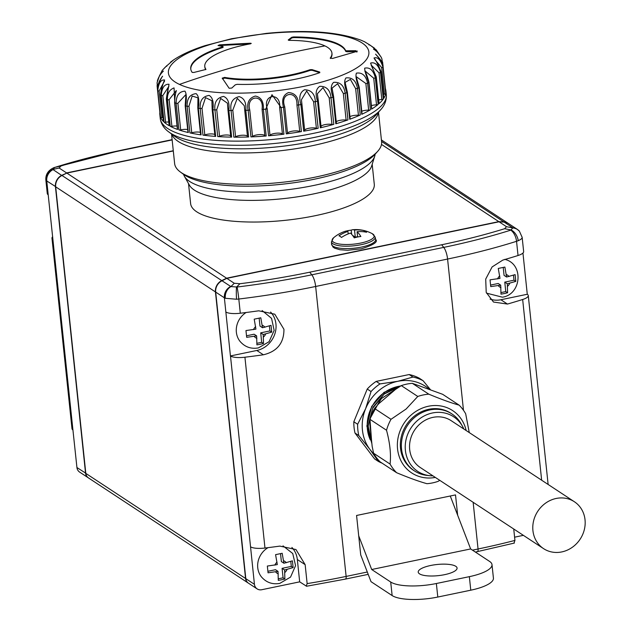 <?xml version="1.0" encoding="UTF-8"?>
<svg xmlns="http://www.w3.org/2000/svg" width="631" height="631" viewBox="0 0 631 631"><rect width="100%" height="100%" fill="white"/><g stroke="black" fill="none" stroke-linecap="round" stroke-linejoin="round"><path stroke-width="0.95" d="M370.287 439.839A37.292 33.711 -56.7 0 1 381.479 394.754A37.292 33.711 -56.7 0 1 400.701 385.983M371.872 443.585L366.856 426.035L371.651 406.451L384.003 392.348L401.561 385.525M170.488 62.161L173.643 59.882C181.886 54.424 192.384 49.66 205.138 45.613L231.522 38.743L266.337 33.388C306.059 29.468 337.617 31.731 361.019 40.195L364.679 41.812M166.781 66.271L166.931 65.529L162.214 70.396L165.559 66.847M174.779 102.419A1.42 0.41 -6 0 0 174.598 102.648A1.42 0.41 -6 0 0 174.755 102.814A1.42 0.41 -6 0 0 174.819 102.837L174.053 87.898C169.384 89.681 167.176 93.601 167.428 99.643A113.643 32.623 -6 0 1 166.458 99.106L169.258 125.743A113.643 32.623 174 0 1 164.068 122.043L161.268 95.407A1.42 0.41 -6 0 0 162.806 95.557L168.887 86.321C168.453 86.084 167.601 90.296 166.339 98.964L166.339 98.964A1.42 0.41 -6 0 0 166.458 99.106L169.029 84.246C164.431 84.002 161.844 87.717 161.268 95.407A113.643 32.623 -6 0 1 160.645 94.808L163.445 121.436A1.42 0.41 174 0 1 163.397 121.349L160.597 94.721A1.42 0.41 -6 0 0 160.645 94.808C161.804 87.606 163.145 82.677 164.659 80.011C160.866 79.49 158.57 83.055 157.782 90.698A113.643 32.623 -6 0 1 157.529 90.036L160.329 116.672A1.42 0.41 174 0 1 160.321 116.648L157.521 90.012A1.42 0.41 -6 0 0 157.521 90.012A1.42 0.41 -6 0 0 157.529 90.036L157.095 82.606L159.367 76.051M157.498 89.815L157.064 85.627A1.42 0.41 -6 0 0 157.064 85.658A1.42 0.41 -6 0 0 157.711 85.926M205.927 69.449L193.859 72.462L192.179 72.407A78.134 22.432 174 0 1 190.743 68.858A78.134 22.432 174 0 1 222.483 46.939L222.814 46.442L217.995 45.55L219.596 44.84L250.286 43.223L251.256 43.413L250.239 43.855A63.928 18.354 -6 0 0 239.259 46.189A63.928 18.354 -6 0 0 204.775 66.468A63.928 18.354 -6 0 0 205.911 69.315L205.943 69.378M190.791 69.197A78.134 22.432 -6 0 1 222.554 47.617L222.814 46.442M324.918 45.905A63.928 18.354 -6 0 0 289.085 40.352L288.209 40.013A1065.428 340.772 -90.2 0 1 291.735 37.276L293.549 36.937A78.134 22.432 174 0 1 337.577 43.72A78.134 22.432 174 0 1 345.725 50.796L355.774 50.717L356.854 51.395L332.553 58.446L330.218 58.115A63.928 18.354 -6 0 0 331.93 53.107A63.928 18.354 -6 0 0 324.918 45.905A1065.428 921.213 -65 0 0 268.159 57.957A1065.428 921.213 115 0 0 179.472 84.404A100.786 28.931 174 0 1 222.767 41.078A100.786 28.931 174 0 1 357.809 40.621A100.786 28.931 174 0 1 314.514 83.947A100.786 28.931 174 0 1 179.472 84.404M239.946 283.729L236.515 287.066A10.656 0.923 88 0 0 236.53 299.244L225.346 298.289A10.656 9.094 108 0 1 230.922 286.592L234.275 283.264L239.946 283.729A271.306 77.881 -6 0 0 309.742 272.19L441.676 244.765L443.735 247.391A276.662 79.419 -6 0 0 510.779 230.141L512.853 227.838A10.656 9.631 -56.7 0 1 517.183 229.274L508.499 223.563A10.656 9.631 123.3 0 0 504.177 222.12L499.058 221.789L226.829 278.366L222.002 280.763L230.922 286.592L237.09 287.018A10.656 0.584 83.1 0 1 238.802 299.031L240.301 313.228A284.557 81.683 -6 0 0 258.757 310.807L274.8 314.199L283.942 329.287C283.997 343.019 277.143 351.522 263.379 354.788A284.557 81.683 174 0 1 244.923 357.217L264.973 548.031A14.205 4.078 174 0 1 250.546 546.809L230.489 355.994A14.205 4.078 -6 0 0 244.923 357.217M270.596 312.053A23.087 20.87 -56.7 0 1 275.944 324.026A23.087 20.87 -56.7 0 1 256.817 350.473L230.433 355.955L224.376 297.808L215.692 292.098L245.814 578.659A7.107 6.42 123.3 0 0 248.504 583.218L257.125 588.889A7.107 6.42 -56.7 0 1 254.435 584.33L250.546 546.809M430.673 565.486A19.529 5.608 -6 0 0 418.219 572.12A19.529 5.608 -6 0 0 444.618 574.66A19.529 5.608 -6 0 0 457.073 568.034A19.529 5.608 -6 0 0 430.673 565.486M267.962 571.268L275.479 569.706L278.019 571.37L268.057 572.814L267.347 566.046L277.309 564.603L275.581 554.657L282.183 553.284L283.903 563.238L292.413 560.841L293.123 567.6L284.613 569.998L282.081 568.334L291.317 566.417L290.796 561.511M284.613 569.998L284.881 578.998L281.686 579.747L278.287 580.37L278.019 571.37M246.579 335.779L254.104 334.217L256.636 335.881L246.674 337.325L245.964 330.557L255.926 329.122L254.206 319.168L260.8 317.795L262.52 327.749L271.03 325.351L271.74 332.119L263.23 334.517L260.698 332.845L269.934 330.928L269.413 326.022M263.23 334.517L263.498 343.509L260.303 344.258L256.904 344.881L256.636 335.881M490.65 285.054L498.174 283.493L500.706 285.157L490.744 286.6L490.035 279.833L499.997 278.397L498.277 268.443L504.871 267.071L506.598 277.025L515.101 274.627L515.811 281.394L507.308 283.792L504.768 282.12L514.005 280.203L513.492 275.297M507.308 283.792L507.576 292.784L504.382 293.533L500.975 294.156L500.706 285.157M574.439 545.634A28.056 25.366 123.3 0 0 574.399 501.755A28.056 25.366 123.3 0 0 543.52 504.753A28.056 25.366 123.3 0 0 543.559 548.631A28.056 25.366 123.3 0 0 574.439 545.634M574.399 501.755L451.157 420.664A28.056 25.366 123.3 0 0 420.278 423.661A28.056 25.366 123.3 0 0 420.317 467.539L543.559 548.631M462.452 426.24L461.08 423.795A34.098 30.824 123.3 0 0 458.918 420.498A34.098 30.824 123.3 0 0 451.946 413.952A34.098 30.824 123.3 0 0 414.417 417.596A34.098 30.824 123.3 0 0 407.492 464.377A34.098 30.824 123.3 0 0 414.464 470.915A34.098 30.824 123.3 0 0 427.116 475.411L429.908 475.703A32.67 29.539 -56.7 0 1 405.946 453.847A32.67 29.539 -56.7 0 1 417.73 420.301A32.67 29.539 -56.7 0 1 462.452 426.24A32.67 29.539 -56.7 0 1 463.809 428.985M414.464 470.915L413.447 470.253A34.098 30.824 -56.7 0 1 406.474 463.706A34.098 30.824 -56.7 0 1 409.645 420.625A34.098 30.824 -56.7 0 1 450.928 413.289L451.946 413.952M400.535 386.093L384.429 393.618L372.984 407.255L368.023 425.893L371.856 443.467M371.833 443.191L368.181 426.035L372.629 408.352L384.161 394.052L400.204 386.298M397.412 388.112L380.738 398.997L370.5 417.832M370.011 420.041L371.572 440.714M371.517 440.241L369.971 421.24M371.651 414.559L381.463 398.5L396.923 388.444M393.476 391.141L378.884 403.588M379.546 403.028L392.908 391.622M466.159 430.539A37.292 33.711 123.3 0 0 411.641 414.599A37.292 33.711 123.3 0 0 399.597 457.633A37.292 33.711 123.3 0 0 435.319 477.415M428.804 394.17A46.166 41.741 123.3 0 0 417.785 396.457L401.3 385.612A46.166 41.741 -56.7 0 1 412.319 383.325L428.804 394.17C441.124 399.297 451.236 402.957 459.139 405.149A46.166 41.741 123.3 0 1 465.678 413.786L469.259 432.574M390.999 419.307A46.166 41.741 123.3 0 0 386.519 430.239L370.034 419.394A46.166 41.741 123.3 0 1 374.514 408.462L390.999 419.307L406.119 409.022L417.785 396.457M358.818 435.564A46.166 41.741 -56.7 0 1 357.627 424.269L365.601 408.738A42.616 38.53 -56.7 0 1 378.529 390.865A42.616 38.53 -56.7 0 1 397.743 381.313L412.966 377.054L409.164 374.546L376.179 381.4A46.166 41.741 123.3 0 0 367.234 389.035L353.825 421.76A46.166 41.741 123.3 0 0 355.008 433.063L374.585 458.934L378.387 461.442L369.869 449.335L358.818 435.564L355.008 433.063M373.962 453.878A42.616 38.53 -56.7 0 1 369.869 449.335A42.616 38.53 -56.7 0 1 365.601 408.738L371.044 391.535A46.166 41.741 -56.7 0 1 375.303 387.442A46.166 41.741 -56.7 0 1 379.988 383.908L397.743 381.313A42.616 38.53 -56.7 0 1 429.269 389.232M183.582 174.377A96.425 27.677 -6 0 0 184.378 176.23A96.425 27.677 -6 0 0 313.607 185.49A96.425 27.677 -6 0 0 374.704 156.228A96.425 27.677 -6 0 0 375.098 154.248M184.378 176.23L189.387 185.143A92.339 26.51 -6 0 0 313.15 194.009A92.339 26.51 -6 0 0 371.659 165.985L374.704 156.228M188.519 183.597L190.625 203.624A92.339 26.51 -6 0 0 315.421 215.66A92.339 26.51 -6 0 0 374.286 184.315L372.187 164.297M180.324 171.971L183.282 174.156A101.212 29.058 -6 0 0 188.85 177.39A101.212 29.058 -6 0 0 288.501 183.479A101.212 29.058 -6 0 0 375.35 153.964L377.788 151.219A104.06 29.87 174 0 1 288.501 181.562A104.06 29.87 174 0 1 186.05 175.3A104.06 29.87 174 0 1 180.324 171.971A104.06 29.87 174 0 1 174.629 163.571L171.522 133.953M378.497 112.2L381.605 141.817A104.06 29.87 174 0 1 377.788 151.219M385.391 88.608A1.42 0.41 174 0 0 385.391 88.592A1.42 0.41 174 0 1 385.391 88.592A113.643 32.623 174 0 1 385.88 90.738A113.643 32.623 174 0 1 385.849 92.978A1.42 0.41 -6 0 0 385.849 92.946A1.42 0.41 -6 0 0 385.841 92.923M382.015 62.359A1.42 0.41 -6 0 0 382.591 61.956A1.42 0.41 -6 0 0 382.591 61.933L383.049 66.342A113.643 32.623 -6 0 1 382.938 67.044C380.54 59.693 377.551 56.687 373.978 58.036C376.052 60.355 378.395 64.89 380.99 71.65A1.42 0.41 -6 0 0 381.014 71.555C377.07 62.501 374.988 58.478 374.759 59.48L381.652 67.549A1.42 0.41 -6 0 0 382.938 67.044L385.738 93.68A113.643 32.623 174 0 1 383.79 98.286A1.42 0.41 -6 0 0 383.814 98.191A1.42 0.41 -6 0 0 383.766 98.105M383.79 98.286L380.99 71.65A113.643 32.623 -6 0 1 380.501 72.368C378.3 64.93 374.995 61.838 370.578 63.084L376.194 77.069A1.42 0.41 -6 0 0 376.281 76.903L371.162 65.072L379.026 72.833A1.42 0.41 -6 0 0 380.501 72.368L383.301 99.004A113.643 32.623 174 0 1 378.994 103.705A1.42 0.41 -6 0 0 379.081 103.539A1.42 0.41 -6 0 0 378.963 103.397M378.994 103.705L376.194 77.069A113.643 32.623 -6 0 1 375.35 77.794C373.386 70.27 369.821 67.06 364.671 68.164C364.694 70.767 366.067 75.531 368.788 82.456A1.42 0.41 -6 0 0 368.961 82.227C365.601 69.946 364.694 72.123 364.899 70.822L373.718 78.197A1.42 0.41 -6 0 0 375.35 77.794L378.15 104.43A113.643 32.623 174 0 1 371.588 109.092A1.42 0.41 -6 0 0 371.762 108.863A1.42 0.41 -6 0 0 371.612 108.706M371.588 109.092L368.788 82.456A113.643 32.623 -6 0 1 367.605 83.166C365.901 75.57 362.17 72.234 356.405 73.149C355.387 75.83 356.239 80.673 358.944 87.685A1.42 0.41 -6 0 0 359.252 87.393L356.136 76.603L365.862 83.505A1.42 0.41 -6 0 0 367.605 83.166L370.405 109.802A113.643 32.623 174 0 1 361.744 114.321A1.42 0.41 -6 0 0 362.044 114.03A1.42 0.41 -6 0 0 361.894 113.864M347.129 92.079L345.094 82.385L350.394 79.403L355.639 88.632A1.42 0.41 -6 0 0 357.461 88.364L360.262 115A113.643 32.623 174 0 1 349.716 119.267A1.42 0.41 -6 0 0 350.173 118.904A1.42 0.41 -6 0 0 350.016 118.746M361.744 114.321L358.944 87.685A113.643 32.623 -6 0 1 357.461 88.364C356.042 80.705 352.216 77.219 345.985 77.913C343.958 80.618 344.266 85.524 346.916 92.631A113.643 32.623 -6 0 1 345.165 93.262C344.053 85.548 340.219 81.904 333.657 82.338C330.676 85.019 330.455 89.957 333.002 97.158A1.42 0.41 -6 0 0 333.625 96.748A1.42 0.41 -6 0 0 333.491 96.598L332.064 88.095L337.624 83.742L343.319 93.443A1.42 0.41 -6 0 0 345.165 93.262L347.965 119.898A113.643 32.623 174 0 1 335.802 123.794A1.42 0.41 -6 0 0 336.426 123.384A1.42 0.41 -6 0 0 336.291 123.234M335.802 123.794L333.002 97.158A113.643 32.623 -6 0 1 331.015 97.726C330.218 89.973 326.456 86.171 319.743 86.321C315.871 88.924 315.129 93.877 317.527 101.173A1.42 0.41 -6 0 0 318.347 100.708A1.42 0.41 -6 0 0 318.292 100.605L317.369 93.774L323.001 87.638L329.185 97.829A1.42 0.41 -6 0 0 331.015 97.726L333.815 124.362A113.643 32.623 174 0 1 320.327 127.809A1.42 0.41 -6 0 0 321.147 127.344A1.42 0.41 -6 0 0 321.092 127.241L318.316 100.81M320.327 127.809L317.527 101.173A113.643 32.623 -6 0 1 315.366 101.662C314.877 93.885 311.28 89.917 304.568 89.76C299.906 92.244 298.684 97.174 300.892 104.557A1.42 0.41 -6 0 0 301.918 104.052A1.42 0.41 -6 0 0 301.91 104.012L301.429 99.745L306.698 91.006L313.599 101.67A1.42 0.41 -6 0 0 315.366 101.662L318.166 128.298A113.643 32.623 174 0 1 303.692 131.193A1.42 0.41 -6 0 0 304.718 130.688A1.42 0.41 -6 0 0 304.71 130.649L301.918 104.091M303.692 131.193L300.892 104.557A113.643 32.623 -6 0 1 298.597 104.959L301.397 131.595A113.643 32.623 174 0 1 286.293 133.882A1.42 0.41 -6 0 0 287.539 133.37L284.739 106.734C279.162 92.244 297.698 89.334 296.941 104.888A1.42 0.41 -6 0 0 296.988 104.904A1.42 0.41 -6 0 0 298.597 104.959C298.424 97.174 295.063 93.041 288.517 92.568C283.185 94.887 281.513 99.777 283.493 107.246A1.42 0.41 -6 0 0 284.739 106.734M286.293 133.882L283.493 107.246A113.643 32.623 -6 0 1 281.134 107.546L283.934 134.182A113.643 32.623 174 0 1 268.561 135.799A1.42 0.41 -6 0 0 270.005 135.326L267.205 108.69C262.37 93.964 281.237 91.874 279.628 107.388A1.42 0.41 -6 0 0 279.738 107.459A1.42 0.41 -6 0 0 281.134 107.546L271.985 94.689L265.761 109.163A1.42 0.41 -6 0 0 267.205 108.69M268.561 135.799L265.761 109.163A113.643 32.623 -6 0 1 263.395 109.36L266.195 135.996A113.643 32.623 174 0 1 250.941 136.895A1.42 0.41 -6 0 0 252.542 136.477L249.742 109.841C245.735 94.902 264.468 93.68 262.07 109.116A1.42 0.41 -6 0 0 262.22 109.25A1.42 0.41 -6 0 0 263.395 109.36C263.774 101.599 261.1 97.158 255.366 96.054C249.103 97.923 246.689 102.656 248.141 110.259A1.42 0.41 -6 0 0 249.742 109.841M250.941 136.895L248.141 110.259A113.643 32.623 -6 0 1 245.814 110.346L248.614 136.982A113.643 32.623 174 0 1 233.856 137.156A1.42 0.41 -6 0 0 235.584 136.801L232.784 110.165L237.272 98.31L244.292 105.74L244.71 110.023A1.42 0.41 -6 0 0 244.71 110.062A1.42 0.41 -6 0 0 244.86 110.228A1.42 0.41 -6 0 0 245.814 110.346C246.445 102.616 244.197 98.05 239.086 96.638C232.579 98.231 229.905 102.861 231.056 110.52A1.42 0.41 -6 0 0 232.784 110.165M233.856 137.156L231.056 110.52A113.643 32.623 -6 0 1 228.84 110.488L231.64 137.124A113.643 32.623 174 0 1 217.734 136.564A1.42 0.41 -6 0 0 219.541 136.28L216.741 109.644L220.645 98.412L227.46 103.216L227.972 110.102A1.42 0.41 -6 0 0 227.941 110.204L227.941 110.204A1.42 0.41 -6 0 0 228.099 110.37A1.42 0.41 -6 0 0 228.84 110.488C229.676 102.806 227.901 98.12 223.532 96.425C216.954 97.726 214.09 102.222 214.934 109.928A1.42 0.41 -6 0 0 216.741 109.644M217.734 136.564L214.934 109.928A113.643 32.623 -6 0 1 212.876 109.778L215.676 136.414A113.643 32.623 174 0 1 202.969 135.129A1.42 0.41 -6 0 0 204.807 134.931L202.015 108.295L205.54 97.631L211.906 100.723L212.276 109.337A1.42 0.41 -6 0 0 212.174 109.51L212.174 109.51A1.42 0.41 -6 0 0 212.331 109.668A1.42 0.41 -6 0 0 212.876 109.778C213.877 102.159 212.623 97.371 209.098 95.415C202.606 96.409 199.633 100.771 200.169 108.493A1.42 0.41 -6 0 0 202.015 108.295M202.969 135.129L200.169 108.493A113.643 32.623 -6 0 1 198.315 108.24L201.115 134.876A113.643 32.623 174 0 1 189.923 132.896A1.42 0.41 -6 0 0 191.753 132.786L188.953 106.15L192.155 96.046L197.968 97.837L197.803 107.988A1.42 0.41 -6 0 0 197.96 108.146A1.42 0.41 -6 0 0 198.315 108.24C199.451 100.692 198.718 95.825 196.131 93.64C189.892 94.319 186.894 98.523 187.123 106.26A1.42 0.41 -6 0 0 188.953 106.15M189.923 132.896L187.123 106.26A113.643 32.623 -6 0 1 185.53 105.905L188.33 132.542A113.643 32.623 174 0 1 178.92 129.923A1.42 0.41 -6 0 0 180.695 129.891L177.895 103.255L185.971 94.476L185.175 105.685A1.42 0.41 -6 0 0 185.325 105.842A1.42 0.41 -6 0 0 185.53 105.905C186.737 98.436 186.547 93.514 184.954 91.148C179.125 91.503 176.183 95.549 176.12 103.287A1.42 0.41 -6 0 0 177.895 103.255M178.92 129.923L176.12 103.287A113.643 32.623 -6 0 1 174.819 102.837L177.619 129.473A113.643 32.623 174 0 1 172.302 127.304A113.643 32.623 174 0 1 170.228 126.271A1.42 0.41 -6 0 0 171.908 126.334L169.108 99.698L176.199 90.627C176.885 90.572 175.205 91.014 174.598 102.648L177.398 129.284A1.42 0.41 174 0 1 177.516 129.095M188.33 132.542A1.42 0.41 174 0 1 188.125 132.478A1.42 0.41 174 0 1 187.975 132.321A1.42 0.41 174 0 1 188.093 132.131M201.115 134.876A1.42 0.41 174 0 1 200.761 134.782A1.42 0.41 174 0 1 200.603 134.624A1.42 0.41 174 0 1 200.721 134.435M215.676 136.414A1.42 0.41 174 0 1 215.132 136.304A1.42 0.41 174 0 1 214.974 136.146A1.42 0.41 174 0 1 215.076 135.965M231.64 137.124A1.42 0.41 174 0 1 230.899 136.998A1.42 0.41 174 0 1 230.741 136.84A1.42 0.41 174 0 1 230.772 136.738L227.996 110.307M248.614 136.982A1.42 0.41 174 0 1 247.66 136.864A1.42 0.41 174 0 1 247.51 136.698A1.42 0.41 174 0 1 247.51 136.659L244.718 110.102M266.195 135.996A1.42 0.41 174 0 1 265.02 135.886A1.42 0.41 174 0 1 264.87 135.752A6.389 1.838 -6 0 0 259.341 134.616A6.389 1.838 -6 0 0 252.542 136.477M283.934 134.182A1.42 0.41 174 0 1 282.538 134.095A1.42 0.41 174 0 1 282.42 134.024A6.389 1.838 -6 0 0 276.062 133.244A6.389 1.838 -6 0 0 270.005 135.326M301.397 131.595A1.42 0.41 174 0 1 299.788 131.54A1.42 0.41 174 0 1 299.741 131.524A6.389 1.838 -6 0 0 292.713 131.114A6.389 1.838 -6 0 0 287.539 133.37M161.134 73.606L162.995 71.382M158.136 84.246L162.262 76.556M162.995 117.5A6.389 1.838 -6 0 0 161.946 117.563L159.146 90.927L164.21 81.636C165.724 80.5 161.859 82.188 160.597 94.721M204.775 66.468L204.846 67.146A63.928 18.354 -6 0 0 205.745 69.639M352.603 229.739A34.35 10.877 -101.7 0 1 354.527 230.047A34.35 31.053 123.3 0 1 364.024 230.583A31.787 10.064 -101.7 0 1 366.564 232.247A34.35 31.053 -56.7 0 0 357.067 231.711A34.35 10.877 -101.7 0 1 360.877 236.507A31.787 28.742 -56.7 0 0 357.556 237.004A31.787 28.742 -56.7 0 0 354.275 237.879A34.35 10.877 78.3 0 0 350.473 233.084A34.35 31.053 -56.7 0 0 341.497 237.461A31.787 10.064 78.3 0 0 338.957 235.789A34.35 31.053 123.3 0 1 347.933 231.419A34.35 10.877 78.3 0 0 345.267 231.261A34.531 34.531 0 0 0 333.562 237.8L333.562 237.8A21.139 6.065 -6 0 0 338.311 243.842A21.139 6.065 -6 0 0 360.735 243.061A21.139 6.065 -6 0 0 372.322 233.722L372.322 233.722A34.531 34.531 0 0 0 352.603 229.739A34.35 10.877 -101.7 0 0 351.238 230.165A31.787 28.742 123.3 0 0 347.918 230.662A31.787 28.742 123.3 0 0 346.08 231.104M248.377 583.131A7.107 6.42 -56.7 0 1 248.251 583.052L88.498 477.935A7.107 6.42 -56.7 0 1 85.808 473.376L55.686 186.815A10.656 9.631 -56.7 0 1 61.988 175.489L66.823 173.083L226.576 278.2L498.805 221.623L503.924 221.954A10.656 9.631 -56.7 0 1 508.247 223.39A10.656 9.631 -56.7 0 1 508.373 223.477M381.487 144.428L498.805 221.623M66.823 173.083L173.304 150.951M248.251 583.052A7.107 6.42 -56.7 0 1 245.562 578.485L215.439 291.932A10.656 9.631 -56.7 0 1 221.749 280.598L226.576 278.2M172.121 139.672L122.185 150.052A276.662 79.419 -6 0 0 55.134 167.302L54.708 167.444A10.656 7.28 -108.7 0 0 53.974 167.625L53.974 167.625C48.35 170.22 45.637 174.227 45.818 179.646L46.118 180.363A10.656 9.907 145.4 0 1 52.894 169.455L53.059 169.605A10.656 9.631 123.3 0 0 46.757 180.939L46.118 180.363M172.145 139.924L123.952 149.941A271.306 77.881 -6 0 0 60.994 165.985L54.708 167.444L52.894 169.455L59.125 168.02L66.57 172.918L173.28 150.738M60.994 165.985L59.125 168.02M52.673 236.728A14.205 4.078 -6 0 0 51.971 238.202A14.205 4.078 -6 0 0 52.901 239.457L48.208 194.798A14.205 4.078 174 0 1 47.278 193.543L45.818 179.669M88.372 477.848A7.107 6.42 -56.7 0 1 88.245 477.77L79.624 472.098A7.107 6.42 123.3 0 1 76.935 467.532L72.928 429.94A14.205 4.078 174 0 1 71.989 428.686L51.971 238.202M88.245 477.77A7.107 6.42 -56.7 0 1 85.556 473.211L55.433 186.65A10.656 9.631 -56.7 0 1 61.735 175.315L66.689 173.154M354.527 230.047L355.277 237.138L352.5 235.316M357.588 236.657L355.277 237.138M364.024 230.583L364.158 231.822M351.238 230.165L351.672 234.314M347.933 231.419L348.194 233.896M357.067 231.711L357.619 236.988M345.725 50.796L345.796 51.474A78.134 22.432 -6 0 0 293.62 37.615L291.814 37.955A1065.428 340.772 89.8 0 0 288.722 40.337M330.518 58.486A63.928 18.354 -6 0 0 332.001 53.785L331.93 53.107M356.933 52.073L355.845 51.387L347.342 51.789L347.271 51.111M345.796 51.474L347.342 51.789M219.596 44.84L219.667 45.519L250.357 43.894M219.667 45.519L218.665 45.669M319.791 72.715L312.116 70.293L310.136 70.372L310.066 69.694L312.045 69.623L319.72 72.037L319.617 72.731A78.134 22.432 174 0 1 237.138 84.341L235.292 84.822L231.806 88.04L229.148 88.277L222.246 78.078M222.27 78.157L224.612 77.392L224.683 78.07A63.928 18.354 -6 0 0 310.136 70.372M224.683 78.07L222.341 78.828M291.814 37.955L291.735 37.276M355.845 51.387L355.774 50.717M357.327 51.072L356.854 51.395M250.349 43.831L250.286 43.223M312.116 70.293L312.045 69.623M319.791 72.668L319.72 72.037L319.617 72.731M224.612 77.392A63.928 18.354 -6 0 0 310.066 69.694M378.355 53.043L381.321 57.445C373.883 46.868 373.284 49.881 373.576 48.973L373.694 49.352M370.373 45.322L376.25 49.896L378.379 53.067M385.738 93.68A1.42 0.41 174 0 1 384.453 94.185A6.389 1.838 -6 0 0 383.411 94.334M383.301 99.004A1.42 0.41 174 0 1 381.826 99.469A6.389 1.838 -6 0 0 378.703 99.943M378.15 104.43A1.42 0.41 174 0 1 376.518 104.833A6.389 1.838 -6 0 0 371.422 105.622M370.405 109.802A1.42 0.41 174 0 1 368.662 110.141A6.389 1.838 -6 0 0 361.752 111.23M360.262 115A1.42 0.41 174 0 1 358.44 115.268A6.389 1.838 -6 0 0 349.929 116.632M347.965 119.898A1.42 0.41 174 0 1 346.119 120.079A6.389 1.838 -6 0 0 336.244 121.688M333.815 124.362A1.42 0.41 174 0 1 331.985 124.465A6.389 1.838 -6 0 0 325.722 124.488A6.389 1.838 -6 0 0 321.037 126.271M318.166 128.298A1.42 0.41 174 0 1 316.399 128.306A6.389 1.838 -6 0 0 309.49 128.164A6.389 1.838 -6 0 0 304.67 130.278M247.462 136.288A6.389 1.838 -6 0 0 242.312 135.223A6.389 1.838 -6 0 0 235.584 136.801M230.63 135.775A6.389 1.838 -6 0 0 225.669 135.002A6.389 1.838 -6 0 0 219.541 136.28M214.8 134.45A6.389 1.838 -6 0 0 204.807 134.931M200.358 132.344A6.389 1.838 -6 0 0 191.753 132.786M187.675 129.521A6.389 1.838 -6 0 0 180.695 129.891M177.059 126.042A6.389 1.838 -6 0 0 171.908 126.334M168.761 122.004A6.389 1.838 -6 0 0 165.606 122.193L162.806 95.557M164.068 122.043A1.42 0.41 -6 0 0 165.606 122.193M163.445 121.436A113.643 32.623 174 0 1 160.582 117.334A1.42 0.41 -6 0 0 161.946 117.563M385.88 90.738L386.298 94.705A113.643 32.623 174 0 1 301.539 135.61A113.643 32.623 174 0 1 172.72 131.272A113.643 32.623 174 0 1 160.25 118.462L159.832 114.503A113.643 32.623 174 0 0 160.329 116.672A1.42 0.41 174 0 1 160.321 116.617M159.832 114.503A113.643 32.623 174 0 1 159.864 112.286M432.961 475.861A32.67 29.539 -56.7 0 1 429.908 475.703M371.044 391.535L367.234 389.035M376.179 381.4L379.988 383.908M412.966 377.054A46.166 41.741 -56.7 0 1 423.101 380.722L419.299 378.214A46.166 41.741 123.3 0 0 409.164 374.546M423.101 380.722L430.397 389.642M382.094 463.162A46.166 41.741 -56.7 0 1 378.387 461.442M357.627 424.269L353.825 421.76M390.076 464.077A46.166 41.741 123.3 0 0 396.615 472.714L380.13 461.868A46.166 41.741 -56.7 0 1 373.591 453.232L390.076 464.077C391.157 454.336 389.966 443.057 386.519 430.239M396.615 472.714C409.03 477.88 419.15 481.54 426.95 483.693A46.166 41.741 123.3 0 0 437.969 481.406L439.807 480.365M459.139 405.149L442.662 394.304L412.319 383.325M373.591 453.232L372.164 446.385L369.947 425.239L370.034 419.394M401.3 385.612L395.519 389.398L378.781 403.674L374.514 408.462M501.14 292.555L505.762 291.593L504.768 282.12M506.598 277.025L504.059 275.353L503.23 267.481M257.069 343.28L261.691 342.317L260.698 332.845M262.52 327.749L259.988 326.077L259.16 318.205M278.445 578.769L283.074 577.807L282.081 568.334M283.903 563.238L281.363 561.566L280.543 553.695M514.005 280.203L515.811 281.394M505.762 291.593L507.576 292.784M269.934 330.928L271.74 332.119M261.691 342.317L263.498 343.509M291.317 566.417L293.123 567.6M283.074 577.807L284.881 578.998M222.002 280.763A10.656 9.631 123.3 0 0 215.692 292.098M521.861 236.664C522.736 237.926 521.529 239.267 518.24 240.695A10.656 7.02 65.2 0 0 511.205 229.976L504.626 228.722L506.504 226.687L499.058 221.789M262.125 310.555L271.567 318.363L274.154 330.407L269.074 341.718L258.363 347.918C251.004 349.188 244.891 347.011 240.032 341.379A19.529 17.66 -56.7 0 1 246.106 312.511M234.275 283.264L226.829 278.366M283.003 545.87L292.737 553.513L295.568 565.628L290.544 577.105L279.746 583.407C272.387 584.677 266.274 582.5 261.415 576.868A19.529 17.66 -56.7 0 1 268.033 547.653M469.354 576.655A35.517 10.199 -6 0 0 491.999 564.603L493.418 578.138A35.517 10.199 174 0 1 470.773 590.19L469.354 576.655L436.368 583.509L437.796 597.044A35.517 10.199 174 0 1 392.135 595.561L371.012 581.664L360.719 554.909L358.7 535.774L371.691 569.509L390.707 582.027A35.517 10.199 -6 0 0 436.368 583.509M470.773 590.19L437.796 597.044M441.676 244.765A271.306 77.881 -6 0 0 504.626 228.722M518.24 240.695L516.544 241.31A284.557 81.683 174 0 1 447.584 259.049L315.65 286.474A284.557 81.683 174 0 1 238.802 299.031L236.53 299.244M541.65 480.207L522.657 299.496A284.557 81.683 174 0 1 507.458 304.063L493.497 302.044L486.209 292.374L485.704 279.083L492.109 266.937L502.828 260.082A284.557 81.683 -6 0 0 518.035 255.508A14.205 4.078 174 0 0 523.651 251.572L522.152 237.335L519.384 231.151L517.183 229.274A10.656 9.631 -56.7 0 1 518.114 229.984M506.504 226.687L513.019 227.965A10.656 10.167 -42.1 0 1 519.384 231.151M522.949 253.047L527.279 294.259L500.896 299.749A23.087 20.87 -56.7 0 1 490.106 299.118M527.279 294.259L527.335 294.298A14.205 4.078 -6 0 1 528.273 295.56A14.205 4.078 -6 0 1 522.657 299.496M523.375 535.348L514.596 537.178M291.885 547.44A23.087 20.87 -56.7 0 1 297.327 559.508L299.678 581.845L261.747 589.725A7.107 6.42 -56.7 0 1 257.125 588.889M491.999 564.603A35.517 10.199 -6 0 0 489.656 561.464L470.639 548.946L371.691 569.509M450.258 495.998L470.639 548.946M477.146 551.549A3.549 1.128 -101.7 0 0 477.509 551.636A3.549 1.128 -101.7 0 0 478.053 548.994A284.557 81.683 -6 0 0 514.935 540.42L514.005 542.96M514.935 540.42L513.737 529.007M299.678 581.845L306.571 586.246L345.575 579.061A3.549 1.128 -101.7 0 0 346.127 576.418L367.297 572.017M240.301 313.228A14.205 4.078 174 0 1 225.866 312.006M306.216 586.144L307.139 583.604A284.557 81.683 -6 0 0 346.127 576.418L315.65 286.474A10.656 3.376 78.3 0 0 311.801 274.808L443.735 247.391A10.656 3.376 78.3 0 1 447.584 259.049L463.477 410.284M264.973 548.031A284.557 81.683 -6 0 0 279.856 546.107L295.971 549.546L305.152 564.658L307.139 583.604M358.7 535.774L356.57 515.472L455.519 494.909L457.649 515.204M168.927 132.037L174.566 136.209A106.134 30.469 -6 0 0 180.411 139.593A106.134 30.469 -6 0 0 284.912 145.99A106.134 30.469 -6 0 0 375.981 115.039L380.635 109.786A111.569 32.023 174 0 1 284.912 142.322A111.569 32.023 174 0 1 175.063 135.602A111.569 32.023 174 0 1 168.927 132.037C164.383 128.85 161.544 124.701 160.408 119.606L160.25 118.462M378.292 112.428A104.06 29.87 174 0 1 297.382 148.451A104.06 29.87 174 0 1 182.753 143.931A104.06 29.87 174 0 1 171.766 134.135M286.316 562.734A7.107 6.42 123.3 0 0 283.642 560.762M284.873 572.475A7.107 6.42 123.3 0 0 287.026 569.501M264.933 327.244A7.107 6.42 123.3 0 0 262.259 325.273M263.49 336.993A7.107 6.42 123.3 0 0 265.651 334.012M509.012 276.52A7.107 6.42 123.3 0 0 506.338 274.548M507.569 286.269A7.107 6.42 123.3 0 0 509.722 283.287M382.591 61.988L383.025 66.097M385.849 92.978L383.049 66.342A1.42 0.41 -6 0 0 383.049 66.31C383.206 63.518 381.029 59.803 376.541 55.173L375.611 54.227M349.716 119.267L346.916 92.631A1.42 0.41 -6 0 0 347.373 92.268L347.373 92.268A1.42 0.41 -6 0 0 347.216 92.11M185.482 105.385A1.42 0.41 -6 0 0 185.175 105.685L187.975 132.321M198 107.743A1.42 0.41 -6 0 0 197.803 107.988L200.603 134.624M262.07 109.116L264.87 135.752M279.628 107.388L282.42 134.024M296.941 104.888L299.741 131.524M361.177 244.686A21.959 6.302 174 0 1 331.488 241.657L331.527 244.016A22.172 6.365 -6 0 0 361.5 247.076A22.172 6.365 -6 0 0 375.611 239.378L375.145 237.067A21.959 6.302 174 0 1 361.177 244.686M381.566 141.447L503.924 221.954M85.808 473.376L245.562 578.485M55.686 186.815L215.439 291.932M61.988 175.489L221.749 280.598M123.952 149.941L122.185 150.052A10.656 3.376 -101.7 0 0 122.028 150.068A10.656 3.376 -101.7 0 0 121.878 150.115M55.134 167.302A10.656 5.9 -107.5 0 0 54.613 167.42A10.656 5.9 -107.5 0 0 54.337 167.523M55.67 186.658L46.757 180.939L48.208 194.798M52.901 239.457L72.928 429.94M76.935 467.532L85.792 473.218M53.059 169.605L61.877 175.544M293.62 37.615L293.549 36.937M373.836 49.226L376.115 51.024M375.619 54.132L381.25 60.813M381.014 71.555L383.814 98.191M379.081 103.539L376.281 76.903A1.42 0.41 -6 0 0 376.155 76.761M371.762 108.863L368.961 82.227A1.42 0.41 -6 0 0 368.812 82.069M362.044 114.03L359.252 87.393A1.42 0.41 -6 0 0 359.094 87.228M336.426 123.384L333.625 96.748L332.064 88.135M321.147 127.344L317.369 93.774M170.228 126.271L167.428 99.643A1.42 0.41 -6 0 0 169.108 99.698M160.582 117.334L157.782 90.698A1.42 0.41 -6 0 0 159.146 90.927M381.652 67.549L384.453 94.185M379.026 72.833L381.826 99.469M373.718 78.197L376.518 104.833M365.862 83.505L368.662 110.141M355.639 88.632L358.44 115.268M343.319 93.443L346.119 120.079M329.185 97.829L331.985 124.465M313.599 101.67L316.399 128.306M157.49 89.657L157.072 85.682M499.736 275.921A7.107 6.42 123.3 0 0 497.583 278.894M498.293 285.662A7.107 6.42 123.3 0 0 500.967 287.641M255.665 326.645A7.107 6.42 123.3 0 0 253.512 329.619M254.222 336.386A7.107 6.42 123.3 0 0 256.896 338.358M277.048 562.126A7.107 6.42 123.3 0 0 274.895 565.108M275.605 571.875A7.107 6.42 123.3 0 0 278.279 573.847M512.853 227.838L504.177 222.12M230.678 286.482A10.656 9.631 123.3 0 0 224.376 297.808L225.346 298.289M510.779 230.141A10.656 5.9 72.5 0 1 516.544 241.31L518.035 255.508M245.814 578.659L254.435 584.33M237.09 287.018A276.662 79.419 -6 0 0 311.801 274.808L309.742 272.19M392.135 595.561L390.707 582.027M500.896 299.749L507.458 304.063M256.817 350.473L263.379 354.788M345.212 578.966A3.549 1.128 -101.7 0 0 345.575 579.061L368.204 574.36M297.327 559.508L305.152 564.658M472.477 550.153L478.053 548.994L473.147 502.3M173.635 59.89L165.511 66.902M162.214 70.396L159.343 76.075M504.697 259.357C523.959 263.671 521.624 294.409 502.442 297.193L486.485 293.131M214.974 136.146L212.174 109.51L211.906 100.723M230.741 136.84L227.46 103.216M247.51 136.698L244.292 105.74M333.562 237.8L331.488 241.657M375.611 239.378C378.355 241.862 373.552 245.017 361.192 248.835L347.547 250.27L339.912 249.726L334.675 248.188L332.979 247.044L331.527 244.016M381.408 139.932L508.247 223.39M53.974 167.625L122.028 150.068L172.121 139.656M372.322 233.722L375.145 237.067M223.066 46.591L223.137 47.262M381.936 59.014L381.321 57.437M370.436 45.369L364.56 41.756M361.019 40.195L364.592 41.764M369.056 45.022L368.749 44.312L374.396 48.106M385.391 88.592L381.921 58.983M350.173 118.904L347.373 92.268L345.094 82.385M304.718 130.688L301.429 99.745M157.521 90.012C157.269 80.965 164.186 74.797 162.285 76.493L162.285 76.643M157.371 80.965C159.241 74.3 164.139 70.546 163.184 71.082L163.145 71.484M182.036 54.952L182.43 55.962M383.049 66.31L385.849 92.946M169.14 125.601L166.339 98.964M386.298 94.705L386.377 95.857C386.33 101.078 384.413 105.724 380.635 109.786M548.126 484.466L528.273 295.56M514.399 543.054L475.395 552.078"/></g></svg>
